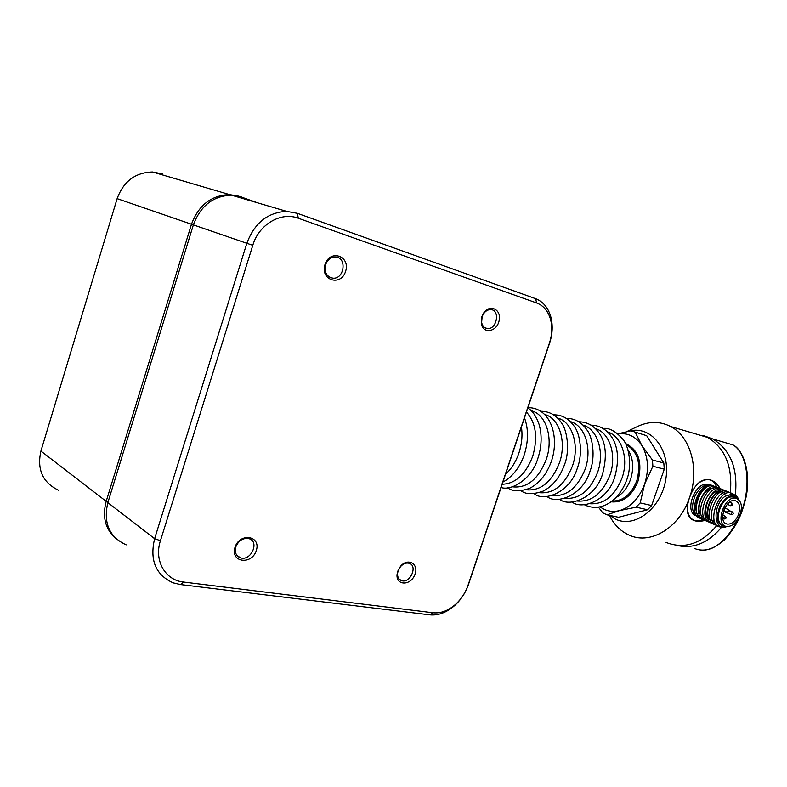 <?xml version="1.0" encoding="UTF-8"?>
<svg xmlns="http://www.w3.org/2000/svg" width="787" height="787" viewBox="0 0 787 787"><rect width="100%" height="100%" fill="white"/><g stroke="black" fill="none" stroke-linecap="round" stroke-linejoin="round"><path stroke-width="1.18" d="M239.838 196.504L257.752 202.889M116.692 539.243C105.517 529.966 102.015 517.334 106.186 501.358L191.487 224.236C198.599 205.2 211.26 195.324 229.47 194.586L238.973 196.219M162.309 173.848L152.491 171.979C135.325 172.471 123.539 181.354 117.135 198.639L40.914 451.069C36.792 469.632 42.744 482.736 58.769 490.36M397.691 571.342L400.524 566.306C408.089 557.117 419.491 564.269 414.729 575.002C410.391 585.853 396.058 585.646 397.042 574.569L397.691 571.342M234.988 547.368C239.76 532.248 261.264 535.672 256.326 550.507C251.751 565.381 230.158 562.449 234.988 547.368M324.992 264.53C329.96 248.781 350.727 255.962 345.591 271.377C340.82 286.891 319.955 280.231 324.992 264.53M481.89 316.689L483.061 314.023C488.757 303.546 501.604 308.72 499.184 320.299C497.217 331.898 482.982 334.564 481.3 323.487L481.89 316.689M252.794 245.288L160.44 540.699C153.819 560.6 165.26 580.304 183.587 582.055L433.184 612.788C440.917 613.516 448.423 610.653 455.722 604.219C461.379 598.986 465.471 592.67 468.029 585.282L549.434 343.063C552.218 334.495 552.504 326.339 550.31 318.587C547.811 310.708 543.286 305.504 536.724 302.985L298.283 218.225C280.998 211.506 258.913 224.334 252.794 245.288L246.833 243.291C254.486 222.957 267.767 212.323 286.665 211.378L297.378 213.326L535.524 298.647C542.804 301.47 547.821 307.255 550.575 315.99C553.015 324.578 552.69 333.609 549.611 343.093L468.511 584.387C465.688 592.562 461.152 599.546 454.886 605.341C446.809 612.483 438.477 615.65 429.899 614.863L180.42 584.554L173.209 582.872C155.728 574.992 149.53 560.265 154.626 538.682L246.833 243.291L193.366 224.885L107.849 502.637C103.156 522.981 109.275 537.059 126.205 544.87M241.796 197.084L231.427 195.156C213.188 195.894 200.508 205.81 193.366 224.885L117.135 198.639M482.116 316.758L481.634 322.414C482.382 326.034 484.271 328.081 487.301 328.533C496.764 329.92 500.532 309.999 490.842 309.616C487.733 309.517 485.156 311.16 483.09 314.544L482.116 316.758M325.602 264.727C324.146 272.243 326.546 276.719 332.803 278.175C344.46 279.483 347.283 257.123 335.429 256.965C330.815 257.074 327.54 259.661 325.602 264.727M235.795 546.926C234.477 552.326 236.002 555.947 240.369 557.786C251.014 561.633 259.976 541.446 248.869 538.642C242.947 537.737 238.589 540.502 235.795 546.926M398.084 570.9L397.543 573.585C397.425 577.284 398.793 579.645 401.645 580.668C410.391 583.688 418.123 565.361 408.994 563.246C405.984 562.597 403.131 563.748 400.445 566.709L398.084 570.9M676.436 545.312C693.072 549.287 708.172 543.197 721.748 527.034C708.172 543.197 693.072 549.287 676.436 545.312M735.333 494.944C738.049 468.58 730.543 449.918 712.796 438.969L703.657 435.624L712.796 438.969C730.543 449.918 738.049 468.58 735.333 494.944M694.144 433.46L707.69 437.454C725.221 448.256 732.756 466.721 730.306 492.859C732.756 466.721 725.221 448.256 707.69 437.454L694.144 433.46M667.868 543.119C685.605 549.149 701.935 543.276 716.849 525.509C701.935 543.276 685.605 549.149 667.868 543.119L666.018 542.332M695.364 515.515C684.07 510.497 695.777 481.113 707.788 484.408L708.497 484.585M716.819 487.33C713.268 478.781 707.198 477.365 698.59 483.061L697.813 483.7M687.317 508.855L688.3 513.763C691.252 520.66 696.21 522.578 703.175 519.509M609.482 515.347L615.404 519.105C634.873 528.795 661.71 508.068 665.91 478.624C670.613 449.239 650.79 425.01 629.02 431.178M637.549 426.485L638.139 426.21C649.413 421.104 660.244 421.212 670.642 426.534C690.612 436.588 699.8 469.564 689.481 497.728C679.535 527.536 651.006 544.791 629.994 535.485L628.144 534.678C620.117 530.763 613.86 524.309 609.374 515.328M720.361 488.776C714.34 479.244 707.415 477.04 699.594 482.156C695.423 485.5 692.048 490.695 689.481 497.728C687.012 505.106 686.658 510.97 688.418 515.328C691.202 520.876 696.8 522.568 705.201 520.384M739.101 517.059C742.977 507.143 741.905 500.866 735.894 498.22C724.443 495.239 714.488 524.742 726.332 526.434C731.202 526.906 735.461 523.778 739.101 517.059M737.783 516.272C741 508.028 740.114 502.804 735.127 500.601C725.594 498.122 717.311 522.666 727.178 524.073C731.221 524.467 734.753 521.86 737.783 516.272M735.294 497.974L733.228 497.128C721.777 494.147 711.851 523.591 723.696 525.293L724.256 525.539M700.705 518.407C686.933 515.623 698.453 481.89 711.694 485.372L713.642 486.071M717.508 487.714C704.975 478.968 689.274 516.951 704.975 520.237M719.692 488.599C707.198 479.795 691.36 517.935 707.129 521.171M702.85 519.312C688.694 516.744 699.948 482.539 713.081 485.943L715.383 486.848M703.794 517.069C692.009 512.731 704.513 483.385 714.783 489.229M738.098 499.155L737.734 498.594C732.067 493.37 726.106 495.859 719.859 506.071C715.275 519.361 717.478 526.159 726.48 526.464M737.714 498.338L734.812 495.958L731.034 495.594C733.671 494.639 735.806 495.102 737.458 497L732.972 494.01L725.142 496.233C712.117 505.195 713.445 532.228 726.962 526.533M738.649 499.588L737.458 497M725.142 496.233L732.736 493.921L734.104 494.334M722.574 527.024C703.755 528.697 718.875 484.408 732.864 493.97M717.951 525.873C702.161 522.647 718.147 484.212 730.602 493.036M715.777 524.929C699.977 521.751 715.973 483.257 728.418 492.15M721.325 491.905C709.038 485.372 697.656 521.988 713.445 520.384M725.093 493.99C714.616 482.726 698.512 520.197 714.468 521.319M713.602 523.985C697.823 520.817 713.76 482.372 726.224 491.255M711.428 523.04C695.669 519.774 711.546 481.585 724.03 490.37M709.274 522.106C693.504 518.899 709.392 480.641 721.866 489.484M713.947 486.159L712.343 485.638C706.893 485.205 702.152 488.924 698.128 496.823C694.213 507.3 695.295 514.619 701.374 518.771M698.777 517.561C691.95 514.226 690.75 506.907 695.167 495.584C699.417 487.812 704.385 484.192 710.1 484.723L712.166 485.481M694.478 548.48C711.96 555.642 730.67 538.554 741.561 511.117C751.939 484.025 746.647 452.653 733.022 444.93L670.642 426.534M617.903 433.834L630.958 430.794L646.698 435.703L663.815 463.022L652.443 460.021L652.885 466.248L664.277 469.2L651.646 505.549L647.583 509.769L618.523 517.285L607.013 514.826L602.724 512.829L598.445 507.133M663.815 463.022L664.277 469.2M600.048 506.848C605.813 511.127 612.286 512.376 619.477 510.625C630.84 507.143 639.221 498.309 644.602 484.143C649.167 469.613 648.281 456.765 641.917 445.619C635.847 436.49 627.898 432.604 618.07 433.971M651.646 505.549L640.175 502.932L636.103 507.192L647.583 509.769M652.885 466.248L644.602 484.143L640.175 502.932M635.365 432.506L641.917 445.619L652.443 460.021M636.103 507.192L619.477 510.625L607.013 514.826M40.914 451.069L106.186 501.358L108.035 501.998M107.849 502.637L154.626 538.682L160.44 540.699M536.724 302.985L535.524 298.647M298.283 218.225L297.378 213.326M468.511 584.387L468.029 585.282M429.899 614.863L433.184 612.788M180.42 584.554L183.587 582.055M723.883 517.138L724.197 518.997C726.322 518.712 726.647 517.777 725.152 516.213L723.883 517.138M725.368 516.311L722.673 515.16M731.182 514.619L731.359 514.688C733.484 514.393 733.799 513.468 732.303 511.914L731.182 514.619L723.43 511.343M732.52 512.012L729.372 510.684M731.841 503.041L730.69 505.746L732.51 504.988L731.615 502.952L729.667 502.145M728.605 509.681L727.444 512.367L729.264 511.619L728.388 509.582L725.427 508.343M627.898 449.652C633.21 458.034 634.106 467.94 630.554 479.381C627.465 487.861 622.655 493.902 616.113 497.492M612.129 501.063C622.94 501.201 631.115 494.58 636.653 481.201L636.762 480.906C641.208 464.31 638.06 452.436 627.298 445.275L626.167 444.97M625.488 443.524C638.572 449.711 642.723 462.303 637.952 481.31C631.843 496.076 622.881 502.923 611.076 501.85M505.529 474.246C511.402 468.944 515.859 461.88 518.908 453.066C521.82 444.183 522.657 435.477 521.427 426.938M502.165 484.271C515.465 483.73 525.637 474.453 532.671 456.43C538.082 437.641 535.996 422.835 526.444 412.034M512.494 486.819C526.956 488.452 538.18 479.421 546.168 459.726C553.792 438.398 546.06 414.051 531.235 410.765M525.991 489.78C540.394 491.275 551.539 482.333 559.409 462.953C566.935 441.96 559.272 417.917 544.555 414.454M539.233 492.682C553.586 494.039 564.633 485.185 572.395 466.13C579.832 445.452 572.247 421.714 557.629 418.074M552.238 495.525C566.522 496.754 577.491 487.989 585.135 469.239C592.483 448.865 584.967 425.423 570.447 421.625M564.997 498.309C579.222 499.42 590.102 490.754 597.638 472.298C604.898 452.22 597.461 429.072 583.049 425.118M577.53 501.053C591.686 502.047 602.478 493.459 609.905 475.289C617.077 455.516 609.718 432.643 595.415 428.551M589.837 503.739C603.924 504.624 614.627 496.115 621.956 478.23C629.039 458.742 621.76 436.155 607.554 431.915M152.491 171.979L229.47 194.586M286.665 211.378L231.427 195.156M550.31 318.587L550.575 315.99M455.722 604.219L454.886 605.341M487.301 328.533L484.792 327.667M481.634 322.414L481.3 323.487M483.09 314.544L483.061 314.023M332.803 278.175L328.986 276.837M240.369 557.786L236.779 555.219M401.645 580.668L399.206 579.143M397.543 573.585L397.042 574.569M626.609 431.689L638.139 426.21M688.3 513.763L688.418 515.328M698.59 483.061L699.594 482.156M733.228 497.128L735.894 498.22M725.447 523.335L727.178 524.073M723.991 518.908L722.761 518.387M730.484 505.657L727.277 504.329M723.853 510.104L725.014 507.585M727.237 512.278L723.617 510.753M711.694 485.372L710.1 484.723M713.091 485.933L712.343 485.628M702.437 550.27C708.831 549.975 714.409 548.421 724.601 539.764C738.314 524.211 741.866 513.458 745.86 498.033C751.664 471.954 742.682 449.387 733.022 444.94M603.108 428.482C609.345 427.646 616.044 431.374 623.225 439.677C629.02 447.016 632.217 465.265 626.796 479.726C622.045 492.239 614.854 500.729 605.213 505.185C597.845 508.195 590.87 508.038 584.298 504.713M591.086 425.167C599.92 425.314 607.023 429.633 612.394 438.113C618.297 448.019 619.103 460.916 614.804 476.804C607.957 500.955 581.623 510.055 572.119 502.027M578.838 421.793C587.555 421.852 594.628 426.062 600.038 434.424C606.088 444.242 606.934 457.365 602.596 473.823C595.611 498.515 568.824 507.399 559.724 499.302M566.365 418.359C574.972 418.359 581.967 422.422 587.358 430.528C592.473 437.375 595.69 456.411 590.161 470.783C583.029 496.036 555.809 504.693 547.093 496.508M553.654 414.857C562.144 414.69 569.188 418.782 574.795 427.125C579.98 434.276 582.99 453.223 577.481 467.685C570.27 493.105 543.217 502.057 534.225 493.675M540.708 411.296C549.434 411.267 556.409 415.192 561.613 423.052C566.65 429.328 570.418 449.495 564.564 464.537C559.97 477.168 552.877 486.022 543.266 491.078C533.212 494.62 525.824 494.521 521.112 490.773M527.91 407.656C550.32 407.302 559.931 436.411 551.402 461.32C546.719 474.227 539.508 483.218 529.759 488.294C519.676 491.757 512.347 491.6 507.763 487.822M527.831 407.892C532.583 410.981 536.311 416.412 539.006 424.183C542.125 434.886 541.781 446.17 537.974 458.044C532.327 478.673 511.639 491.177 501.063 487.527M524.476 417.877C528.559 428.876 528.49 441.153 524.28 454.699C519.656 467.724 512.524 476.853 502.893 482.087"/></g></svg>
